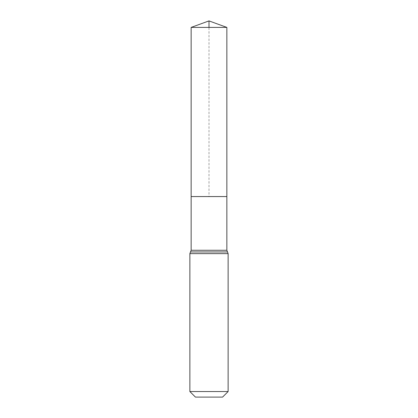<?xml version="1.0" encoding="UTF-8"?>
<svg xmlns="http://www.w3.org/2000/svg" width="418" height="418" viewBox="0 0 418 418"><rect width="100%" height="100%" fill="white"/><g stroke="black" fill="none" stroke-linecap="round" stroke-linejoin="round"><path stroke-width="0.31" stroke-dasharray="2.09 1.57" d="M191.146 196.564L226.854 196.564L191.146 196.564L209 196.564L209 27.4M222.564 397.1L195.436 397.1M228.129 391.535L189.871 391.535M191.146 27.4L226.854 27.4M226.854 250.262L191.146 250.262M228.129 253.632L189.871 253.632M227.491 251.949L190.509 251.949"/><path stroke-width="0.63" d="M191.146 250.262L191.146 196.564L226.854 196.564L191.146 196.564L191.146 27.4L226.854 27.4L226.854 250.262L191.146 250.262L190.509 251.949L227.491 251.949L226.854 250.262M189.871 391.535L228.129 391.535L222.564 397.1L195.436 397.1L189.871 391.535L189.871 253.632L190.509 251.949M191.146 27.4L209 20.9L226.854 27.4M209 27.4L209 20.9L191.146 27.4L191.146 196.564M189.871 253.632L228.129 253.632L227.491 251.949M228.129 391.535L228.129 253.632"/></g></svg>
